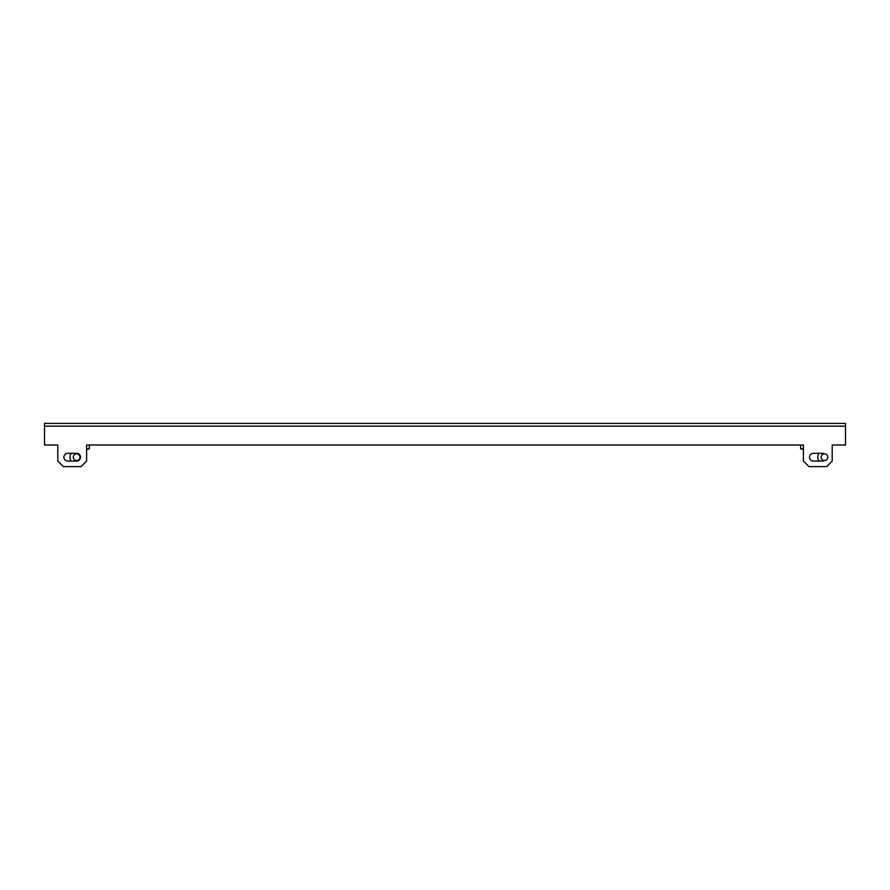 <?xml version="1.0" encoding="UTF-8"?>
<svg xmlns="http://www.w3.org/2000/svg" width="890" height="890" viewBox="0 0 890 890"><rect width="100%" height="100%" fill="white"/><g stroke="black" fill="none" stroke-linecap="round" stroke-linejoin="round"><path stroke-width="1.33" d="M86.597 449.317A33.564 33.564 0 0 0 89.367 448.883L89.367 445L800.633 445L800.633 448.883A33.564 33.564 0 0 0 803.403 449.317M808.943 466.605L826.665 466.605L832.206 461.065L832.206 445L845.5 445L845.5 423.395L44.5 423.395L44.5 445L57.794 445L57.794 461.065L63.335 466.605L81.057 466.605L86.597 461.065L86.597 445L803.403 445L803.403 461.065L808.943 466.605M76.629 453.31L67.762 453.31A3.883 3.883 0 0 0 63.891 457.182A3.883 3.883 0 0 0 67.762 461.065L76.629 461.065A3.883 3.883 0 0 0 80.512 457.182A3.883 3.883 0 0 0 76.629 453.31M824.24 453.867A3.883 3.883 0 0 0 822.238 453.31L813.371 453.31A3.883 3.883 0 0 0 809.488 457.182A3.883 3.883 0 0 0 813.371 461.065L822.238 461.065A3.883 3.883 0 0 0 824.24 460.508M89.367 448.883L86.597 448.883M803.403 448.883L800.633 448.883M73.369 456.537A3.326 3.326 0 0 1 77.274 453.922A3.326 3.326 0 0 1 79.889 457.827A3.326 3.326 0 0 1 75.984 460.453A3.326 3.326 0 0 1 73.369 456.537M71.233 461.065A6.653 6.653 0 0 1 71.233 453.31A6.653 6.653 0 0 0 70.933 453.755M70.11 455.891A6.653 6.653 0 0 0 70.177 458.784M819.056 453.31A6.653 6.653 0 0 0 817.932 455.891A6.653 6.653 0 0 1 819.056 453.31M821.192 456.537A3.326 3.326 0 0 1 825.097 453.922A3.326 3.326 0 0 1 827.711 457.827A3.326 3.326 0 0 1 823.806 460.453A3.326 3.326 0 0 1 821.192 456.537M819.056 461.065A6.653 6.653 0 0 1 817.932 455.891M44.5 426.165L845.5 426.165"/></g></svg>
